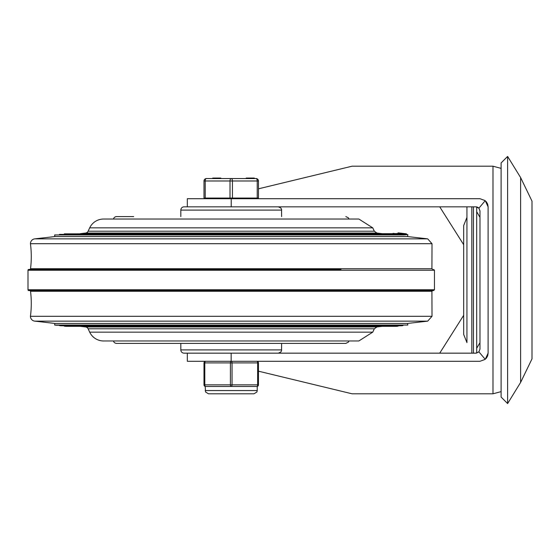 <?xml version="1.0" encoding="UTF-8"?>
<svg xmlns="http://www.w3.org/2000/svg" width="560" height="560" viewBox="0 0 560 560"><rect width="100%" height="100%" fill="white"/><g stroke="black" fill="none" stroke-linecap="round" stroke-linejoin="round"><path stroke-width="0.84" d="M466.942 217.406L466.942 342.594L463.687 334.467L463.687 225.533L466.942 217.406M466.942 206.836L466.942 342.594M476.7 353.087L476.7 206.913M507.612 403.564L507.612 156.436L501.109 162.939L501.109 397.061L507.612 403.564L520.618 382.424L520.618 177.576L532 201.124L532 358.876L532 201.124M487.725 204.393L488.103 206.836L488.103 353.164L487.725 355.607M487.452 356.342L486.15 358.449M258.461 371.182L352.1 393.806L492.982 393.806L501.109 391.629M492.982 393.806L492.982 166.194L352.1 166.194L258.461 188.818M486.15 201.551L487.452 203.658M488.103 206.836L485.24 200.648L478.905 208.159L475.909 206.836L187.327 206.836L187.327 198.709L479.976 198.709L485.24 200.648M488.103 353.164L485.24 359.352L478.905 351.841L479.976 349.097L479.976 210.903L478.905 208.159M485.24 359.352L479.976 361.291L187.327 361.291L187.327 353.164M439.726 206.836L463.687 244.713M463.687 315.287L439.726 353.164M478.786 351.974L475.909 353.164L478.905 351.841M478.912 208.166L478.184 207.536M477.694 207.256L477.162 207.039M476.658 206.906L476.203 206.85M475.909 353.164L231.147 353.164L231.147 361.291M231.224 206.836L231.224 198.709M30.527 291.277L431.921 291.277L432.012 316.295L30.436 316.295A98.546 98.546 0 0 0 30.527 291.277A0.812 0.812 0 0 0 29.722 290.57M29.722 269.43A0.812 0.812 0 0 0 30.527 268.723A98.546 98.546 0 0 0 30.436 243.705A4.879 4.879 0 0 1 34.762 238.861L54.824 236.565L407.624 236.565L427.686 238.861L34.762 238.861M30.527 268.723L431.921 268.723L432.012 243.705L30.436 243.705M351.939 340.97L110.509 340.97M89.691 332.143L372.757 332.143L358.855 340.97L103.6 340.97A15.372 15.372 0 0 1 89.691 332.143L88.116 328.79A3.255 3.255 0 0 0 85.54 326.942L80.269 326.34M398.076 325.787L398.118 326.158L396.501 326.34L65.947 326.34L64.33 326.158L64.372 325.787M398.118 326.158L64.33 326.158M402.92 325.234L402.962 325.598L401.352 325.787L61.103 325.787L59.486 325.598L59.528 325.234M402.962 325.598L59.486 325.598M407.813 325.045L56.259 325.234L54.642 325.045L54.824 323.435L407.624 323.435L407.813 325.045L54.642 325.045M407.624 323.435L427.686 321.139L34.762 321.139L54.824 323.435M34.762 321.139A4.879 4.879 0 0 1 30.436 316.295M28 270.242L434.455 270.242L434.455 289.758L433.636 290.57L28.812 290.57A0.812 0.812 0 0 1 28 289.758L28 270.242A0.812 0.812 0 0 1 28.812 269.43L121.485 269.43M340.97 269.43L28.812 269.43M54.642 234.955L404.082 234.955L54.642 234.955L54.824 236.565M80.269 233.66L85.54 233.058A3.255 3.255 0 0 0 88.116 231.21L89.691 227.857A15.372 15.372 0 0 1 103.6 219.03L358.855 219.03L372.757 227.857L89.691 227.857M351.939 219.03L110.509 219.03M398.048 234.766L398.09 234.402L59.486 234.402L59.528 234.766M404.082 234.955L407.848 234.626L407.624 236.565M396.515 234.213L59.486 234.402M393.701 234.213L393.743 233.842L64.33 233.842L64.372 234.213M393.743 233.842L393.008 233.66M405.923 233.779L398.566 232.911L405.93 233.758L405.853 234.43L399.007 233.646L399.084 233.023A1487.465 0.658 -83.3 0 0 399.084 233.002L398.048 232.883A1477.882 0.658 96.7 0 1 398.048 232.904L397.971 233.499L392.889 233.674L64.33 233.842M393.05 233.338L403.039 234.563M399.007 233.667L397.971 233.548A1477.21 0.658 -83.5 0 0 397.971 233.527L398.048 232.883L399.084 233.023M398.951 233.66L399.028 233.016L398.965 233.667M397.971 233.548L398.048 232.855M133.679 216.594L116.606 216.594A3.255 3.255 0 0 0 113.456 219.03M113.456 340.97A3.255 3.255 0 0 0 116.606 343.406L345.842 343.406L348.502 342.027L348.992 340.97M180.824 216.594L180.824 210.091A3.255 3.255 0 0 1 184.079 206.836L278.376 206.836L280.931 208.075L281.54 209.356L281.624 216.594M281.624 343.406L281.547 350.616L280.931 351.925L278.376 353.164L184.079 353.164A3.255 3.255 0 0 1 180.824 349.909L180.824 343.406M258.461 180.985A2.436 2.436 0 0 0 256.018 178.549A2.436 1.218 90 0 1 257.236 180.985L258.461 180.985A2.436 2.436 0 0 0 256.018 178.549L206.43 178.549A2.436 2.436 0 0 0 203.994 180.985L203.994 198.058L258.461 198.058L258.461 180.985L258.461 198.058M220.815 178.549L220.815 178.059L213.185 178.059L213.185 178.549M254.324 178.549L254.324 178.059L246.197 178.059L246.197 178.549M250.537 178.059L250.537 178.549M250.656 178.059L250.656 178.549M250.768 178.059L250.768 178.549M232.442 198.058L232.442 180.985A2.436 1.218 -90 0 0 231.224 178.549A2.436 1.218 90 0 0 230.006 180.985L230.006 198.058M205.212 198.058L205.212 180.985A2.436 1.218 -90 0 1 206.43 178.549A2.436 2.436 0 0 0 203.994 180.985L257.236 180.985L257.236 198.058M205.212 390.558L257.236 390.558L257.236 386.491L256.83 386.491A1.624 1.624 0 0 0 258.461 384.867L258.461 362.915A1.624 1.624 0 0 0 256.83 361.291A1.624 0.812 90 0 1 257.642 362.915L257.642 384.867A1.624 0.812 90 0 1 256.83 386.491L231.224 386.491A1.624 0.812 -90 0 0 232.036 384.867L232.036 362.915A1.624 0.812 -90 0 0 231.224 361.291A1.624 0.812 90 0 0 230.412 362.915L230.412 384.867A1.624 0.812 90 0 0 231.224 386.491L205.618 386.491A1.624 0.812 -90 0 1 204.806 384.867L204.806 362.915A1.624 0.812 -90 0 1 205.618 361.291A1.624 1.624 0 0 0 203.994 362.915L203.994 384.867A1.624 1.624 0 0 0 205.618 386.491L205.212 386.491L205.541 391.986L208.467 393.806L219.184 393.806M256.83 361.291A1.624 1.624 0 0 1 258.461 362.915L203.994 362.915A1.624 1.624 0 0 1 205.618 361.291A1.624 1.624 0 0 0 203.994 362.915A1.624 1.624 0 0 1 205.618 361.291M471.821 353.164L471.821 206.836M473.445 206.836L473.445 353.164M372.757 332.143L374.339 328.79L88.116 328.79M374.339 328.79L376.908 326.942L85.54 326.942M434.455 289.758L28 289.758M372.757 227.857L374.339 231.21L376.908 233.058L85.54 233.058M374.339 231.21L88.116 231.21M406.371 234.486L406.448 233.814L406.371 234.458L407.848 234.626M180.824 210.091L281.624 210.091M281.624 349.909L180.824 349.909M220.311 178.059L220.311 178.549M248.276 178.059L248.276 178.549M249.067 178.059L249.067 178.549M258.461 384.867L203.994 384.867A1.624 1.624 0 0 0 205.618 386.491M479.976 342.636L476.7 348.285M479.976 217.364L476.7 211.715M520.618 382.424L532 358.876M507.612 156.436L520.618 177.576M492.982 166.194L501.109 168.371M376.908 326.942L382.186 326.34M427.686 321.139L432.012 316.295M431.921 291.277L432.726 290.57M434.455 270.242L433.636 269.43M431.921 268.723L432.726 269.43M432.012 243.705L427.686 238.861M376.908 233.058L382.186 233.66M397.971 233.527L398.048 232.883M397.964 233.541L398.034 232.89M348.992 219.03L348.383 217.812L345.842 216.594M246.505 393.806L253.988 393.806L256.907 391.986L257.236 390.558M212.681 178.059L212.681 178.549M206.024 198.058L206.024 198.709M256.424 198.058L256.424 198.709M253.988 393.806L208.467 393.806"/></g></svg>
